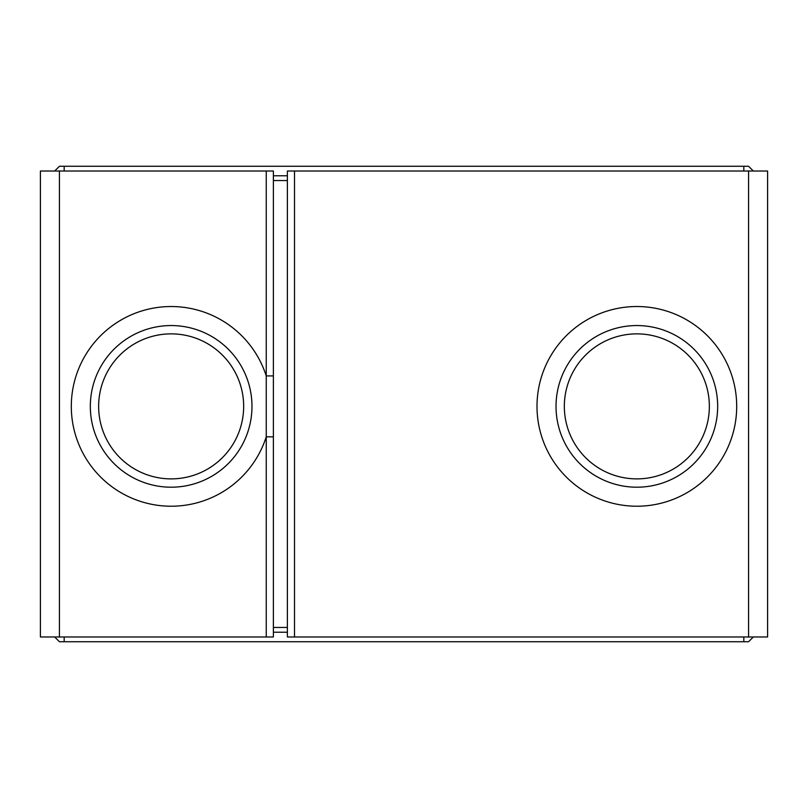 <?xml version="1.0" encoding="UTF-8"?>
<svg xmlns="http://www.w3.org/2000/svg" width="808" height="808" viewBox="0 0 808 808"><rect width="100%" height="100%" fill="white"/><g stroke="black" fill="none" stroke-linecap="round" stroke-linejoin="round"><path stroke-width="1.21" d="M748.582 636.977L767.6 636.977L767.6 171.023L294.516 171.023L294.516 636.977L748.582 636.977L748.582 171.023M294.516 636.977L287.385 636.977L287.385 171.023L294.516 171.023M636.845 487.204A80.83 80.83 0 0 0 706.849 365.963A80.83 80.83 0 0 0 566.852 365.963A80.83 80.83 0 0 0 636.845 487.204M636.845 333.866A72.508 72.508 0 0 1 699.637 442.632A72.508 72.508 0 0 1 574.054 442.632A72.508 72.508 0 0 1 636.845 333.866M748.582 641.734L753.339 636.977L748.582 641.734L59.418 641.734L54.661 636.977L59.418 641.734M273.377 632.22L287.385 632.22M273.377 627.462L287.385 627.462M59.418 166.266L54.661 171.023L59.418 166.266L748.582 166.266L753.339 171.023L748.582 166.266M287.385 175.78L273.377 175.78M287.385 180.537L273.377 180.537M273.377 636.977L266.246 636.977L266.246 171.023L273.377 171.023L273.377 636.977M59.418 636.977L59.418 171.023L40.4 171.023L40.4 636.977L266.246 636.977M59.418 171.023L266.246 171.023M90.324 406.374A80.83 80.83 0 0 0 211.565 476.377A80.83 80.83 0 0 0 211.565 336.381A80.83 80.83 0 0 0 90.324 406.374M171.155 333.866A72.508 72.508 0 0 1 233.946 442.632A72.508 72.508 0 0 1 108.363 442.632A72.508 72.508 0 0 1 171.155 333.866M273.377 375.932L266.246 375.932A99.849 99.849 0 0 0 71.306 406.374A99.849 99.849 0 0 0 266.246 436.825L273.377 436.825M636.845 506.222A99.849 99.849 0 0 1 550.379 356.449A99.849 99.849 0 0 1 723.322 356.449A99.849 99.849 0 0 1 636.845 506.222M64.175 636.977L64.175 641.734M743.825 636.977L743.825 641.734M64.175 166.266L64.175 171.023M743.825 166.266L743.825 171.023"/></g></svg>
